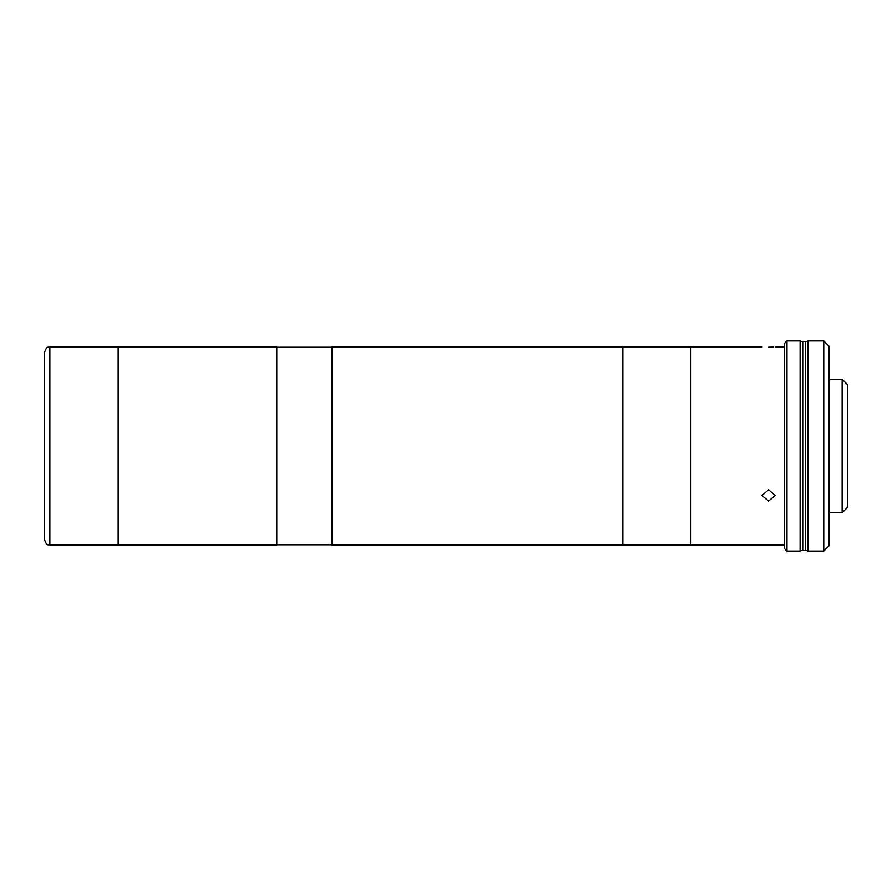 <?xml version="1.0" encoding="UTF-8"?>
<svg xmlns="http://www.w3.org/2000/svg" width="892" height="892" viewBox="0 0 892 892"><rect width="100%" height="100%" fill="white"/><g stroke="black" fill="none" stroke-linecap="round" stroke-linejoin="round"><path stroke-width="1.34" d="M49.852 545.034L118.157 545.034L118.157 446L118.157 545.034L276.788 545.034L276.788 346.966L49.852 346.966C48.302 347.969 47.098 345.037 44.6 352.217L44.6 539.783C47.098 546.963 48.302 544.031 49.852 545.034L49.852 346.966M118.157 446L118.157 346.966L118.157 446M784.358 545.034L622.85 545.034L622.85 346.966L331.947 346.966L331.947 545.034L622.85 545.034L622.85 346.966L690.843 346.966L690.843 545.034L690.843 346.966L762.024 346.966M768.592 347.189C777.066 346.943 777.066 346.943 768.592 347.189C760.118 346.943 760.118 346.943 768.592 347.189L771.034 347.155M771.201 347.155L773.297 347.077M768.592 501.092L762.024 495.517L768.592 489.719L775.159 495.517L768.592 501.092M786.978 446L786.978 551.078L800.113 551.078L800.113 340.922L786.978 340.922L786.978 446M786.978 551.078L784.358 548.446L784.358 343.554L786.978 340.922M842.148 512.722L847.4 507.47L847.4 384.53L842.148 379.278L842.148 512.722L829.014 512.722M807.996 341.446L802.744 341.446L802.744 550.554L805.364 550.554L805.364 341.446L805.364 550.554L807.996 550.554M823.762 446L823.762 340.922L807.996 340.922L807.996 551.078L823.762 551.078L823.762 446M823.762 340.922L829.014 346.174L829.014 545.826L823.762 551.078M800.113 341.446L802.744 341.446L802.744 550.554L800.113 550.554M276.788 544.767L331.423 544.767L331.423 347.233L276.788 347.233M784.358 346.966L775.159 346.966M829.014 379.278L842.148 379.278"/></g></svg>
